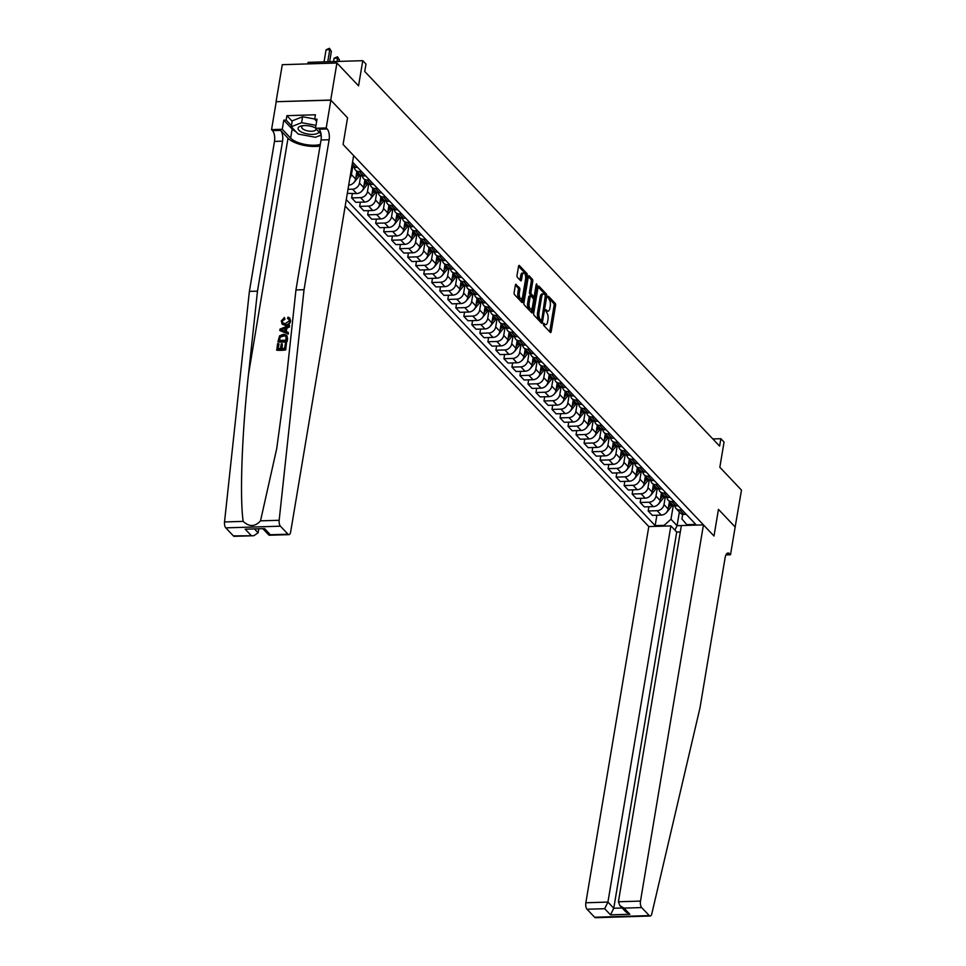 <?xml version="1.0" encoding="UTF-8"?>
<svg xmlns="http://www.w3.org/2000/svg" width="966" height="966" viewBox="0 0 966 966"><rect width="100%" height="100%" fill="white"/><g stroke="black" fill="none" stroke-linecap="round" stroke-linejoin="round"><path stroke-width="1.45" d="M543.351 323.864L543.629 325.349L550.306 332.413A1.594 0.676 88.2 0 0 550.608 332.546A1.594 0.676 88.2 0 0 551.188 331.616L555.559 305.449A1.594 0.676 88.2 0 0 555.172 303.336L548.495 296.272L547.879 296.828L549.014 299.219A5.12 2.149 88.2 0 1 550.246 306.005L549.883 308.178A5.12 2.149 88.2 0 1 548.024 311.173A5.12 2.149 88.2 0 1 547.094 310.702L546.019 309.688L545.621 310.34L546.756 312.743A5.12 2.149 88.2 0 1 547.988 319.517L547.625 321.702A5.12 2.149 88.2 0 1 545.766 324.685A5.12 2.149 88.2 0 1 544.836 324.226L543.761 323.212L543.351 323.864M516.255 284.39A1.594 0.676 88.2 0 0 515.953 284.245A1.594 0.676 88.2 0 0 515.373 285.175L514.154 292.517A1.594 0.676 88.2 0 0 514.528 294.642L521.954 302.479A1.594 0.676 88.2 0 0 522.256 302.624A1.594 0.676 88.2 0 0 522.835 301.682L527.207 275.515A1.594 0.676 88.2 0 0 526.82 273.402L519.394 265.565A1.594 0.676 88.2 0 0 519.104 265.421A1.594 0.676 88.2 0 0 518.525 266.35L517.039 275.213A1.594 0.676 88.2 0 0 517.426 277.339L520.602 280.695A1.594 0.676 88.2 0 0 520.903 280.84A1.594 0.676 88.2 0 0 521.483 279.899L522.22 275.503A4.275 1.799 88.2 0 1 523.765 273.004A4.275 1.799 88.2 0 1 525.576 279.053L522.703 296.284A4.275 1.799 88.2 0 1 521.145 298.784A4.275 1.799 88.2 0 1 519.334 292.734L519.817 289.86A1.594 0.676 88.2 0 0 519.43 287.747L515.675 284.402M735.138 527.134L741.477 490.112L719.839 467.266L724.053 442.09L720.853 438.697L719.61 446.111L364.737 71.46L365.981 64.058L362.769 60.677L308.13 62.355L307.864 63.901M330.722 100.041L276.071 101.708L330.855 100.174L347.555 117.804L330.722 100.041L336.917 63.007L358.555 85.853L362.769 60.677M735.283 527.134L718.45 509.372L713.995 536.021L343.087 144.465L347.555 117.804L343.087 144.465L353.641 155.598L290.681 531.795A4.89 2.053 88.2 0 1 288.906 534.645A4.89 2.053 88.2 0 1 288.013 534.21L280.418 526.192L225.778 527.859A4.89 2.053 -91.8 0 1 224.523 521.954L249.385 291.382L274.489 141.422A8.151 3.429 88.2 0 0 272.521 130.627L271.555 129.613L276.204 101.853M533.715 313.177A1.594 0.676 88.2 0 0 534.101 315.302L541.528 323.139A1.594 0.676 88.2 0 0 541.829 323.284A1.594 0.676 88.2 0 0 542.409 322.354L546.78 296.176A1.594 0.676 88.2 0 0 546.394 294.062L538.968 286.226A1.594 0.676 88.2 0 0 538.678 286.081A1.594 0.676 88.2 0 0 538.098 287.011L533.715 313.177M531.747 312.803L524.321 304.966A1.594 0.676 88.2 0 1 523.934 302.853L528.317 276.687A1.594 0.676 88.2 0 1 528.897 275.745A1.594 0.676 88.2 0 1 529.187 275.89L532.363 279.246A1.594 0.676 88.2 0 1 532.749 281.36L530.974 291.974A1.594 0.676 88.2 0 0 531.36 294.099L533.474 296.321A1.594 0.676 88.2 0 0 533.763 296.465A1.594 0.676 88.2 0 0 534.343 295.536L536.19 284.487L536.601 283.835L537.072 285.417L532.616 312.018A1.594 0.676 88.2 0 1 532.037 312.948A1.594 0.676 88.2 0 1 531.747 312.803M276.071 101.708L282.277 64.686L336.917 63.007M345.2 206.048L648.802 526.567L585.843 902.763L607.928 902.087L613.76 908.245L622.14 907.992M682.684 514.274L681.911 518.923L686.826 524.671L695.762 524.393L352.554 162.071M686.826 524.671L687.49 525.383L677.069 525.697L674.884 530.129M664.753 526.084L664.077 525.371L670.972 519.261L673.314 505.303M656.892 515.216L655.141 525.637L664.077 525.371M655.141 525.637L346.275 199.576M720.853 438.697L712.823 438.95M679.364 511.98L677.069 525.697L670.972 519.261M349.897 177.937A6.521 5.349 -43.4 0 0 351.443 174.617L352.735 166.876M348.702 185.098L348.714 185.122A6.521 5.349 -43.4 0 0 355.609 179.012L356.865 171.525A12.461 10.215 -43.4 0 1 356.852 171.574M347.989 189.324L352.566 189.179A6.521 5.349 -43.4 0 0 359.461 183.069L360.753 175.329M347.325 193.357L356.732 193.574A6.521 5.349 -43.4 0 0 363.627 187.476L364.882 179.978A12.461 10.215 -43.4 0 1 364.87 180.026M352.349 193.707L351.636 197.909L360.572 197.644A6.521 5.349 -43.4 0 0 367.478 191.534L368.77 183.794M351.636 197.909L355.802 202.317L364.737 202.039A6.521 5.349 -43.4 0 0 371.644 195.929L372.9 188.442M360.354 202.172L359.654 206.374L368.589 206.096A6.521 5.349 -43.4 0 0 375.484 199.998L376.788 192.258M359.654 206.374L363.82 210.769L372.755 210.503A6.521 5.349 -43.4 0 0 379.65 204.394L380.906 196.907M368.372 210.636L367.672 214.838L376.607 214.561A6.521 5.349 -43.4 0 0 383.502 208.451L384.794 200.711M367.672 214.838L371.838 219.234L380.773 218.956A6.521 5.349 -43.4 0 0 387.668 212.858L388.924 205.36M376.39 219.101L375.677 223.291L384.613 223.025A6.521 5.349 -43.4 0 0 391.52 216.915L392.812 209.175M375.677 223.291L379.855 227.698L388.791 227.421A6.521 5.349 -43.4 0 0 395.686 221.311L396.941 213.824A12.461 10.215 -43.4 0 1 396.929 213.872M384.396 227.553L383.695 231.755L392.631 231.478A6.521 5.349 -43.4 0 0 399.526 225.38L400.83 217.64M383.695 231.755L387.861 236.151L396.797 235.885A6.521 5.349 -43.4 0 0 403.703 229.775L404.947 222.289M392.413 236.018L391.713 240.22L400.649 239.942A6.521 5.349 -43.4 0 0 407.543 233.832L408.835 226.092M391.713 240.22L395.879 244.615L404.814 244.338A6.521 5.349 -43.4 0 0 411.709 238.24L412.965 230.741A12.461 10.215 -43.4 0 1 412.953 230.789M400.431 244.483L399.731 248.673L408.666 248.407A6.521 5.349 -43.4 0 0 415.561 242.297L416.853 234.557M399.731 248.673L403.897 253.08L412.832 252.802A6.521 5.349 -43.4 0 0 419.727 246.692L420.983 239.206A12.461 10.215 -43.4 0 1 420.971 239.254M408.437 252.935L407.737 257.137L416.672 256.859A6.521 5.349 -43.4 0 0 423.579 250.762L424.871 243.021M407.737 257.137L411.902 261.532L420.838 261.267A6.521 5.349 -43.4 0 0 427.745 255.157L429.001 247.67A12.461 10.215 -43.4 0 1 428.989 247.719M416.455 261.4L415.754 265.602L424.69 265.324A6.521 5.349 -43.4 0 0 431.585 259.214L432.889 251.486M415.754 265.602L419.92 269.997L428.856 269.719A6.521 5.349 -43.4 0 0 435.751 263.621L437.006 256.123M424.472 269.864L423.772 274.054L432.708 273.789A6.521 5.349 -43.4 0 0 439.602 267.679L440.894 259.939M423.772 274.054L427.938 278.462L436.874 278.184A6.521 5.349 -43.4 0 0 443.768 272.086L445.024 264.587M432.49 278.317L431.778 282.519L440.713 282.241A6.521 5.349 -43.4 0 0 447.62 276.143L448.912 268.403M431.778 282.519L435.956 286.926L444.891 286.648A6.521 5.349 -43.4 0 0 451.786 280.538L453.042 273.052A12.461 10.215 -43.4 0 0 453.054 273.064M440.496 286.781L439.796 290.983L448.731 290.706A6.521 5.349 -43.4 0 0 455.626 284.608L456.93 276.868M439.796 290.983L443.962 295.379L452.897 295.113A6.521 5.349 -43.4 0 0 459.804 289.003L461.048 281.504M448.514 295.246L447.813 299.448L456.749 299.17A6.521 5.349 -43.4 0 0 463.644 293.06L464.936 285.32M447.813 299.448L451.979 303.843L460.915 303.565A6.521 5.349 -43.4 0 0 467.81 297.468L469.065 289.969A12.461 10.215 -43.4 0 1 469.053 290.017M456.532 303.698L455.831 307.9L464.767 307.635A6.521 5.349 -43.4 0 0 471.662 301.525L472.954 293.785M455.831 307.9L459.997 312.308L468.933 312.03A6.521 5.349 -43.4 0 0 475.827 305.92L477.083 298.434A12.461 10.215 -43.4 0 1 477.071 298.482M464.537 312.163L463.837 316.365L472.772 316.087A6.521 5.349 -43.4 0 0 479.679 309.989L480.971 302.249M463.837 316.365L468.003 320.76L476.938 320.495A6.521 5.349 -43.4 0 0 483.845 314.385L485.101 306.886A12.461 10.215 -43.4 0 1 485.089 306.947M472.555 320.627L471.855 324.83L480.79 324.552A6.521 5.349 -43.4 0 0 487.685 318.442L488.989 310.702M471.855 324.83L476.021 329.225L484.956 328.947A6.521 5.349 -43.4 0 0 491.851 322.849L493.107 315.351M480.573 329.08L479.873 333.282L488.808 333.016A6.521 5.349 -43.4 0 0 495.703 326.906L496.995 319.166M479.873 333.282L484.038 337.689L492.974 337.412A6.521 5.349 -43.4 0 0 499.869 331.302L501.125 323.815M488.591 337.545L487.878 341.747L496.814 341.469A6.521 5.349 -43.4 0 0 503.721 335.371L505.013 327.631M487.878 341.747L492.056 346.142L500.992 345.876A6.521 5.349 -43.4 0 0 507.887 339.766L509.142 332.28A12.461 10.215 -43.4 0 0 509.154 332.292M496.596 346.009L495.896 350.211L504.832 349.934A6.521 5.349 -43.4 0 0 511.726 343.824L513.031 336.083M495.896 350.211L500.062 354.607L508.997 354.329A6.521 5.349 -43.4 0 0 515.904 348.231L517.148 340.732A12.461 10.215 -43.4 0 0 517.172 340.757M504.614 354.462L503.914 358.664L512.849 358.398A6.521 5.349 -43.4 0 0 519.744 352.288L521.036 344.548M503.914 358.664L508.08 363.071L517.015 362.793A6.521 5.349 -43.4 0 0 523.91 356.683L525.166 349.197M512.632 362.926L511.932 367.128L520.867 366.851A6.521 5.349 -43.4 0 0 527.762 360.753L529.054 353.013M511.932 367.128L516.098 371.524L525.033 371.258A6.521 5.349 -43.4 0 0 531.928 365.148L533.184 357.661A12.461 10.215 -43.4 0 1 533.172 357.71M520.638 371.391L519.937 375.593L528.873 375.315A6.521 5.349 -43.4 0 0 535.78 369.205L537.072 361.465M519.937 375.593L524.103 379.988L533.039 379.71A6.521 5.349 -43.4 0 0 539.946 373.613L541.202 366.114A12.461 10.215 -43.4 0 1 541.189 366.162M528.656 379.843L527.955 384.045L536.891 383.78A6.521 5.349 -43.4 0 0 543.786 377.67L545.09 369.93M527.955 384.045L532.121 388.453L541.057 388.175A6.521 5.349 -43.4 0 0 547.951 382.065L549.207 374.579A12.461 10.215 -43.4 0 1 549.207 374.627M536.673 388.308L535.973 392.51L544.909 392.232A6.521 5.349 -43.4 0 0 551.803 386.134L553.095 378.394M535.973 392.51L540.139 396.905L549.074 396.64A6.521 5.349 -43.4 0 0 555.969 390.53L557.225 383.043M544.691 396.772L543.979 400.975L552.914 400.697A6.521 5.349 -43.4 0 0 559.821 394.587L561.113 386.847M543.979 400.975L548.157 405.37L557.092 405.092A6.521 5.349 -43.4 0 0 563.987 398.994L565.243 391.496M552.697 405.237L551.997 409.427L560.932 409.161A6.521 5.349 -43.4 0 0 567.827 403.051L569.131 395.311M551.997 409.427L556.162 413.834L565.098 413.557A6.521 5.349 -43.4 0 0 572.005 407.447L573.249 399.96A12.461 10.215 -43.4 0 0 573.273 399.972M560.715 413.69L560.014 417.892L568.95 417.614A6.521 5.349 -43.4 0 0 575.845 411.516L577.137 403.776M560.014 417.892L564.18 422.287L573.116 422.021A6.521 5.349 -43.4 0 0 580.011 415.911L581.266 408.425A12.461 10.215 -43.4 0 1 581.254 408.473M568.732 422.154L568.032 426.356L576.968 426.078A6.521 5.349 -43.4 0 0 583.862 419.969L585.154 412.228M568.032 426.356L572.198 430.751L581.134 430.474A6.521 5.349 -43.4 0 0 588.028 424.376L589.284 416.877M576.738 430.619L576.038 434.809L584.973 434.543A6.521 5.349 -43.4 0 0 591.88 428.433L593.172 420.693M576.038 434.809L580.204 439.216L589.139 438.938A6.521 5.349 -43.4 0 0 596.046 432.84L597.302 425.342A12.461 10.215 -43.4 0 1 597.29 425.39M584.756 439.071L584.056 443.273L592.991 442.996A6.521 5.349 -43.4 0 0 599.886 436.898L601.19 429.158M584.056 443.273L588.222 447.681L597.157 447.403A6.521 5.349 -43.4 0 0 604.052 441.293L605.308 433.806A12.461 10.215 -43.4 0 1 605.308 433.855M592.774 447.536L592.073 451.738L601.009 451.46A6.521 5.349 -43.4 0 0 607.904 445.362L609.196 437.622M592.073 451.738L596.239 456.133L605.175 455.867A6.521 5.349 -43.4 0 0 612.07 449.758L613.325 442.259M600.792 456L600.079 460.202L609.015 459.925A6.521 5.349 -43.4 0 0 615.922 453.815L617.214 446.075M600.079 460.202L604.245 464.598L613.181 464.32A6.521 5.349 -43.4 0 0 620.087 458.222L621.343 450.724M608.797 464.453L608.097 468.655L617.033 468.389A6.521 5.349 -43.4 0 0 623.927 462.279L625.231 454.539M608.097 468.655L612.263 473.062L621.198 472.785A6.521 5.349 -43.4 0 0 628.105 466.675L629.349 459.188A12.461 10.215 -43.4 0 0 629.373 459.2M616.815 472.917L616.115 477.119L625.05 476.842A6.521 5.349 -43.4 0 0 631.945 470.744L633.237 463.004M616.115 477.119L620.281 481.515L629.216 481.249A6.521 5.349 -43.4 0 0 636.111 475.139L637.367 467.641A12.461 10.215 -43.4 0 1 637.355 467.701M624.833 481.382L624.121 485.584L633.056 485.306A6.521 5.349 -43.4 0 0 639.963 479.196L641.255 471.456M624.121 485.584L628.298 489.979L637.234 489.702A6.521 5.349 -43.4 0 0 644.129 483.604L645.385 476.105A12.461 10.215 -43.4 0 1 645.373 476.153M632.839 489.834L632.138 494.037L641.074 493.771A6.521 5.349 -43.4 0 0 647.981 487.661L649.273 479.921M632.138 494.037L636.304 498.444L645.24 498.166A6.521 5.349 -43.4 0 0 652.147 492.056L653.402 484.57M640.856 498.299L640.156 502.501L649.092 502.223A6.521 5.349 -43.4 0 0 655.986 496.126L657.291 488.385M640.156 502.501L644.322 506.896L653.258 506.631A6.521 5.349 -43.4 0 0 660.152 500.521L661.408 493.034A12.461 10.215 -43.4 0 1 661.408 493.083M648.874 506.764L648.174 510.966L657.109 510.688A6.521 5.349 -43.4 0 0 664.004 504.578L665.296 496.838M648.174 510.966L652.34 515.361L661.275 515.083A6.521 5.349 -43.4 0 0 668.17 508.985L669.426 501.487A12.461 10.215 -43.4 0 1 669.414 501.535M674.884 505.858A6.521 5.349 -43.4 0 0 676.115 508.551L680.281 512.946A6.521 5.349 -43.4 0 0 684.013 514.395L686.21 514.323M676.115 508.551A6.521 5.349 -43.4 0 0 679.847 509.988L682.044 509.927M666.878 497.393A6.521 5.349 -43.4 0 0 668.098 500.086L672.264 504.481A6.521 5.349 -43.4 0 0 676.007 505.93L678.204 505.858M668.098 500.086A6.521 5.349 -43.4 0 0 671.841 501.535L674.039 501.463M658.86 488.929A6.521 5.349 -43.4 0 0 660.08 491.622L664.246 496.029A6.521 5.349 -43.4 0 0 667.989 497.466L670.187 497.405M660.08 491.622A6.521 5.349 -43.4 0 0 663.823 493.071L666.021 492.998M650.842 480.476A6.521 5.349 -43.4 0 0 652.062 483.169L656.24 487.564A6.521 5.349 -43.4 0 0 659.971 489.001L662.169 488.941M652.062 483.169A6.521 5.349 -43.4 0 0 655.805 484.606L658.003 484.546M642.825 472.012A6.521 5.349 -43.4 0 0 644.056 474.704L648.222 479.1A6.521 5.349 -43.4 0 0 651.965 480.549L654.163 480.476M644.056 474.704A6.521 5.349 -43.4 0 0 647.788 476.141L649.985 476.081M634.819 463.547A6.521 5.349 -43.4 0 0 636.039 466.24L640.204 470.647A6.521 5.349 -43.4 0 0 643.948 472.084L646.145 472.024M636.039 466.24A6.521 5.349 -43.4 0 0 639.782 467.689L641.979 467.616M626.801 455.095A6.521 5.349 -43.4 0 0 628.021 457.787L632.187 462.183A6.521 5.349 -43.4 0 0 635.93 463.62L638.128 463.559M628.021 457.787A6.521 5.349 -43.4 0 0 631.764 459.224L633.962 459.164M618.783 446.63A6.521 5.349 -43.4 0 0 620.015 449.323L624.181 453.718A6.521 5.349 -43.4 0 0 627.912 455.167L630.11 455.095M620.015 449.323A6.521 5.349 -43.4 0 0 623.746 450.76L625.944 450.699M610.778 438.166A6.521 5.349 -43.4 0 0 611.997 440.858L616.163 445.266A6.521 5.349 -43.4 0 0 619.906 446.703L622.104 446.63M611.997 440.858A6.521 5.349 -43.4 0 0 615.74 442.307L617.938 442.235M602.76 429.701A6.521 5.349 -43.4 0 0 603.979 432.406L608.145 436.801A6.521 5.349 -43.4 0 0 611.889 438.238L614.086 438.178M603.979 432.406A6.521 5.349 -43.4 0 0 607.723 433.843L609.92 433.77M594.742 421.248A6.521 5.349 -43.4 0 0 595.962 423.941L600.14 428.336A6.521 5.349 -43.4 0 0 603.871 429.785L606.068 429.713M595.962 423.941A6.521 5.349 -43.4 0 0 599.705 425.378L601.903 425.318M586.724 412.784A6.521 5.349 -43.4 0 0 587.956 415.477L592.122 419.884A6.521 5.349 -43.4 0 0 595.865 421.321L598.063 421.248M587.956 415.477A6.521 5.349 -43.4 0 0 591.687 416.926L593.885 416.853M578.719 404.319A6.521 5.349 -43.4 0 0 579.938 407.012L584.104 411.419A6.521 5.349 -43.4 0 0 587.847 412.856L590.045 412.796M579.938 407.012A6.521 5.349 -43.4 0 0 583.681 408.461L585.879 408.389M570.701 395.867A6.521 5.349 -43.4 0 0 571.92 398.56L576.086 402.955A6.521 5.349 -43.4 0 0 579.829 404.404L582.027 404.331M571.92 398.56A6.521 5.349 -43.4 0 0 575.664 399.996L577.861 399.936M562.683 387.402A6.521 5.349 -43.4 0 0 563.915 390.095L568.08 394.49A6.521 5.349 -43.4 0 0 571.812 395.939L574.009 395.867M563.915 390.095A6.521 5.349 -43.4 0 0 567.646 391.544L569.843 391.471M554.677 378.938A6.521 5.349 -43.4 0 0 555.897 381.63L560.063 386.038A6.521 5.349 -43.4 0 0 563.806 387.475L566.004 387.414M555.897 381.63A6.521 5.349 -43.4 0 0 559.64 383.079L561.838 383.007M546.659 370.485A6.521 5.349 -43.4 0 0 547.879 373.178L552.045 377.573A6.521 5.349 -43.4 0 0 555.788 379.022L557.986 378.95M547.879 373.178A6.521 5.349 -43.4 0 0 551.622 374.615L553.82 374.554M538.642 362.021A6.521 5.349 -43.4 0 0 539.861 364.713L544.039 369.109A6.521 5.349 -43.4 0 0 547.77 370.558L549.968 370.485M539.861 364.713A6.521 5.349 -43.4 0 0 543.604 366.162L545.802 366.09M530.624 353.556A6.521 5.349 -43.4 0 0 531.855 356.249L536.021 360.656A6.521 5.349 -43.4 0 0 539.765 362.093L541.962 362.033M531.855 356.249A6.521 5.349 -43.4 0 0 535.587 357.698L537.784 357.625M522.618 345.103A6.521 5.349 -43.4 0 0 523.838 347.796L528.004 352.192A6.521 5.349 -43.4 0 0 531.747 353.641L533.944 353.568M523.838 347.796A6.521 5.349 -43.4 0 0 527.581 349.233L529.779 349.173M514.6 336.639A6.521 5.349 -43.4 0 0 515.82 339.332L519.986 343.727A6.521 5.349 -43.4 0 0 523.729 345.176L525.927 345.103M515.82 339.332A6.521 5.349 -43.4 0 0 519.563 340.781L521.761 340.708M506.582 328.174A6.521 5.349 -43.4 0 0 507.814 330.867L511.98 335.274A6.521 5.349 -43.4 0 0 515.711 336.711L517.909 336.651M507.814 330.867A6.521 5.349 -43.4 0 0 511.545 332.316L513.743 332.244M498.577 319.722A6.521 5.349 -43.4 0 0 499.796 322.415L503.962 326.81A6.521 5.349 -43.4 0 0 507.705 328.259L509.903 328.186M499.796 322.415A6.521 5.349 -43.4 0 0 503.54 323.851L505.737 323.791M490.559 311.257A6.521 5.349 -43.4 0 0 491.779 313.95L495.944 318.345A6.521 5.349 -43.4 0 0 499.688 319.794L501.885 319.722M491.779 313.95A6.521 5.349 -43.4 0 0 495.522 315.387L497.719 315.327M482.541 302.793A6.521 5.349 -43.4 0 0 483.761 305.485L487.939 309.893A6.521 5.349 -43.4 0 0 491.67 311.33L493.868 311.269M483.761 305.485A6.521 5.349 -43.4 0 0 487.504 306.934L489.702 306.862M474.523 294.34A6.521 5.349 -43.4 0 0 475.755 297.033L479.921 301.428A6.521 5.349 -43.4 0 0 483.664 302.865L485.862 302.805M475.755 297.033A6.521 5.349 -43.4 0 0 479.486 298.47L481.684 298.409M466.518 285.876A6.521 5.349 -43.4 0 0 467.737 288.568L471.903 292.964A6.521 5.349 -43.4 0 0 475.646 294.413L477.844 294.34M467.737 288.568A6.521 5.349 -43.4 0 0 471.48 290.005L473.678 289.945M458.5 277.411A6.521 5.349 -43.4 0 0 459.719 280.104L463.885 284.511A6.521 5.349 -43.4 0 0 467.629 285.948L469.826 285.888M459.719 280.104A6.521 5.349 -43.4 0 0 463.463 281.553L465.66 281.48M450.482 268.946A6.521 5.349 -43.4 0 0 451.714 271.651L455.88 276.047A6.521 5.349 -43.4 0 0 459.611 277.483L461.808 277.423M451.714 271.651A6.521 5.349 -43.4 0 0 455.445 273.088L457.642 273.016M442.476 260.494A6.521 5.349 -43.4 0 0 443.696 263.187L447.862 267.582A6.521 5.349 -43.4 0 0 451.605 269.031L453.803 268.959M443.696 263.187A6.521 5.349 -43.4 0 0 447.439 264.624L449.637 264.563M434.459 252.029A6.521 5.349 -43.4 0 0 435.678 254.722L439.844 259.13A6.521 5.349 -43.4 0 0 443.587 260.566L445.785 260.494M435.678 254.722A6.521 5.349 -43.4 0 0 439.421 256.171L441.619 256.099M426.441 243.565A6.521 5.349 -43.4 0 0 427.672 246.258L431.838 250.665A6.521 5.349 -43.4 0 0 435.569 252.102L437.767 252.041M427.672 246.258A6.521 5.349 -43.4 0 0 431.404 247.707L433.601 247.634M418.423 235.112A6.521 5.349 -43.4 0 0 419.655 237.805L423.82 242.2A6.521 5.349 -43.4 0 0 427.564 243.649L429.761 243.577M419.655 237.805A6.521 5.349 -43.4 0 0 423.386 239.242L425.583 239.182M410.417 226.648A6.521 5.349 -43.4 0 0 411.637 229.34L415.803 233.736A6.521 5.349 -43.4 0 0 419.546 235.185L421.744 235.112M411.637 229.34A6.521 5.349 -43.4 0 0 415.38 230.789L417.578 230.717M402.399 218.183A6.521 5.349 -43.4 0 0 403.619 220.876L407.797 225.283A6.521 5.349 -43.4 0 0 411.528 226.72L413.726 226.66M403.619 220.876A6.521 5.349 -43.4 0 0 407.362 222.325L409.56 222.252M394.382 209.731A6.521 5.349 -43.4 0 0 395.613 212.423L399.779 216.819A6.521 5.349 -43.4 0 0 403.51 218.268L405.708 218.195M395.613 212.423A6.521 5.349 -43.4 0 0 399.344 213.86L401.542 213.8M386.376 201.266A6.521 5.349 -43.4 0 0 387.595 203.959L391.761 208.354A6.521 5.349 -43.4 0 0 395.505 209.803L397.702 209.731M387.595 203.959A6.521 5.349 -43.4 0 0 391.339 205.408L393.536 205.335M378.358 192.802A6.521 5.349 -43.4 0 0 379.578 195.494L383.744 199.902A6.521 5.349 -43.4 0 0 387.487 201.339L389.684 201.278M379.578 195.494A6.521 5.349 -43.4 0 0 383.321 196.943L385.519 196.871M370.34 184.349A6.521 5.349 -43.4 0 0 371.572 187.042L375.738 191.437A6.521 5.349 -43.4 0 0 379.469 192.886L381.667 192.814M371.572 187.042A6.521 5.349 -43.4 0 0 375.303 188.479L377.501 188.418M362.322 175.884A6.521 5.349 -43.4 0 0 363.554 178.577L367.72 182.972A6.521 5.349 -43.4 0 0 371.463 184.421L373.661 184.349M363.554 178.577A6.521 5.349 -43.4 0 0 367.285 180.026L369.495 179.954M354.317 167.42A6.521 5.349 -43.4 0 0 355.536 170.113L359.702 174.52A6.521 5.349 -43.4 0 0 363.445 175.957L365.643 175.897M355.536 170.113A6.521 5.349 -43.4 0 0 359.28 171.562L361.477 171.489M351.865 166.224A6.521 5.349 -43.4 0 0 355.428 167.504L357.625 167.432M352.385 163.061L353.459 163.037M543.327 324.238L543.351 324.274A5.12 2.149 88.2 0 0 544.293 324.733L545.766 324.685M548.024 311.173L546.551 311.209A5.12 2.149 88.2 0 1 545.621 310.75L545.585 310.714M549.69 331.749A1.594 0.676 88.2 0 0 549.702 331.664L554.086 305.498A1.594 0.676 88.2 0 0 553.699 303.372L547.843 297.202M540.103 320.41L541.793 319.818L545.367 295.367A1.594 0.676 88.2 0 0 544.921 294.111L538.11 286.926M540.912 322.487A1.594 0.676 88.2 0 0 540.924 322.39L541.25 320.483M539.704 320.422L538.787 319.456A5.12 2.149 88.2 0 1 537.555 312.682L540.187 296.973A5.12 2.149 88.2 0 1 542.035 293.99L543.52 293.942A5.12 2.149 88.2 0 1 544.45 294.401L545.367 295.367M543.52 293.942A5.12 2.149 88.2 0 0 541.66 296.924L539.028 312.634A5.12 2.149 88.2 0 0 540.272 319.408L541.177 320.374M528.33 276.59L530.889 279.295L532.363 279.246M532.568 296.345A1.594 0.676 88.2 0 1 532.278 296.514A1.594 0.676 88.2 0 1 531.988 296.369L529.887 294.147A1.594 0.676 88.2 0 1 529.501 292.022L531.276 281.408A1.594 0.676 88.2 0 0 530.889 279.295M532.278 296.514L533.763 296.465L533.365 298.76M531.723 308.577L531.143 312.066L532.616 312.018M529.126 302.986A4.275 1.799 88.2 0 0 530.95 309.048A4.275 1.799 88.2 0 0 532.495 306.548L533.51 300.474A1.594 0.676 88.2 0 0 533.123 298.361L531.022 296.127A1.594 0.676 88.2 0 0 530.732 295.982A1.594 0.676 88.2 0 0 530.141 296.924L529.126 302.986L527.653 303.034A4.275 1.799 88.2 0 0 529.465 309.084L530.95 309.048M529.537 296.176A1.594 0.676 88.2 0 0 529.247 296.031A1.594 0.676 88.2 0 0 528.668 296.96L530.141 296.924M527.653 303.034L528.668 296.96M521.145 298.784L519.672 298.832A4.275 1.799 88.2 0 1 517.861 292.783L518.331 289.909A1.594 0.676 88.2 0 0 517.945 287.783L515.397 285.091M523.765 273.004L522.292 273.052A4.275 1.799 88.2 0 0 520.734 275.551L522.22 275.503M519.986 280.031A1.594 0.676 88.2 0 0 519.998 279.947L520.734 275.551M525.625 276.24L525.733 275.564A1.594 0.676 88.2 0 0 525.347 273.45L518.549 266.266M521.338 301.827A1.594 0.676 88.2 0 0 521.35 301.73L521.93 298.325M665.948 513.031A4.323 3.538 -43.4 0 0 666.902 512.125L671.865 505.942A12.461 10.215 -43.4 0 0 672.662 504.856M668.436 507.416L670.645 504.663A12.461 10.215 -43.4 0 0 671.43 503.6M670.658 502.791A12.461 10.215 136.6 0 1 669.885 503.854L668.81 505.182M680.305 531.94L676.719 532.049L670.875 525.89L607.928 902.087L604.68 908.704L587.026 909.235L594.621 917.253L649.273 915.587A4.89 2.053 88.2 0 0 650.166 916.022A4.89 2.053 88.2 0 0 651.833 913.703L700.012 707.74L725.104 557.78A8.151 3.429 -91.8 0 1 728.062 553.023A8.151 3.429 -91.8 0 1 729.547 553.76L730.513 554.774L735.162 527.001L718.45 509.372L713.995 536.021L703.441 524.888L681.368 525.564L618.409 901.773L640.494 901.085A4.89 2.053 88.2 0 0 641.678 907.569L649.273 915.587M670.875 525.89L648.802 526.567M730.513 554.774L725.949 554.907M703.441 524.888L640.494 901.085M650.166 916.022L595.515 917.7A4.89 2.053 -91.8 0 1 594.621 917.253M587.026 909.235A4.89 2.053 -91.8 0 1 585.843 902.763M676.719 532.049L613.76 908.245L610.512 914.862L604.68 908.704M641.678 907.569L624.024 908.1L619.918 905.649L618.409 901.773M624.024 908.1L629.856 914.259L625.751 911.807L619.918 905.649M285.682 349.934L286.479 343.135L285.682 349.934A21.216 8.223 -170.5 0 1 276.819 350.211L277.58 343.642L278.981 344.005L278.208 348.605M282.12 348.485L282.289 343.836L281.517 348.509L284.584 348.412L285.453 343.171L286.479 343.135M277.906 341.698L278.196 342A21.216 8.223 -170.5 0 0 287.059 341.735L287.59 338.547L286.757 335.299L286.769 341.433L277.906 341.698L279.657 335.77L283.509 334.272L286.757 335.299M290.633 320.966L289.703 318.019L290.633 320.966C290.005 323.791 288.315 325.288 285.562 325.47L282.362 324.322L281.263 320.978L284.402 317.476L284.946 319.227L282.277 321.002L282.724 322.922L285.26 323.682L289.305 320.821L288.87 319.058L288.001 318.913M249.385 291.382L257.475 291.14L282.567 141.169A8.151 3.429 88.2 0 0 280.611 130.386L288.013 138.198A21.216 8.223 -170.5 0 0 320.036 146.023M257.475 291.14L248.516 374.228C241.983 432.647 239.64 496.995 243.166 521.374C249.3 527.038 255.084 526.868 260.518 520.843L276.723 448.586L286.987 373.045L295.946 289.957L321.05 139.998A8.151 3.429 88.2 0 0 319.082 129.203L327.16 128.961L326.206 127.947L330.855 100.174M279.778 330.505L288.339 334.067L288.266 332.425L288.049 333.753L279.778 330.505L280.019 329.092L289.462 325.288L289.245 326.617L286.347 327.715L285.719 331.495L288.266 332.425M286.25 331.688L286.83 328.223L289.534 326.919L289.462 325.288M295.946 289.957L304.036 289.703L329.128 139.744A8.151 3.429 88.2 0 0 327.16 128.961M233.374 535.889L253.804 535.732L234.267 536.323A4.89 2.053 -91.8 0 1 233.374 535.889L225.778 527.859M260.518 520.843L279.162 520.276L304.036 289.703M296.055 131.823A18.33 7.1 9.5 0 1 292.155 129.009L283.787 120.182L286.153 120.11L291.43 125.689M316.655 121.342L314.662 119.229L315.399 114.785L286.89 115.666L286.153 120.11M314.662 119.229L317.017 119.156L315.496 128.273L326.206 127.947M271.555 129.613L282.265 129.287L290.633 138.126A18.33 7.1 -170.5 0 0 320.301 144.441M283.787 120.182L282.265 129.287M258.719 529.235L258.115 532.797L253.804 535.732M321.05 134.129L315.496 128.273M279.162 520.276A4.89 2.053 88.2 0 0 280.418 526.192M321.207 135.494A18.33 7.1 9.5 0 1 319.034 135.88M286.89 115.666L292.179 121.245M251.015 535.345L245.183 529.187L264.539 528.595L270.371 534.753L268.862 535.043L263.235 529.102M284.402 317.476L284.946 319.227M284.463 318.72L282.277 321.002M290.355 320.676C289.655 323.405 287.892 324.83 285.055 324.938L285.562 325.47M285.055 324.938L281.975 323.912M287.506 318.394L288.013 317.138L289.703 318.019M282.458 330.324L284.753 331.157L285.26 328.126L280.925 329.768L282.458 330.324M282.784 329.056L285.767 328.657M285.948 340.201L285.984 336.301L283.279 335.528L279.862 337.134L279.138 340.418L285.948 340.201M283.279 335.528L283.787 336.071L279.862 337.134M279.44 338.619L280.261 337.557M279.585 340.406L279.814 339.018M278.606 343.606L277.761 348.617L280.49 348.533L281.275 343.86L282.289 343.836M285.393 349.632L276.53 349.897M657.931 504.578A4.323 3.538 -43.4 0 0 658.884 503.66L663.859 497.49A12.461 10.215 -43.4 0 0 664.656 496.403M660.418 498.951L662.64 496.198A12.461 10.215 -43.4 0 0 663.413 495.147M662.64 494.326A12.461 10.215 136.6 0 1 661.867 495.389L660.792 496.717M649.913 496.113A4.323 3.538 -43.4 0 0 650.867 495.196L655.842 489.025A12.461 10.215 -43.4 0 0 656.638 487.939M652.4 490.486L654.622 487.733A12.461 10.215 -43.4 0 0 655.395 486.683M654.634 485.874A12.461 10.215 136.6 0 1 653.849 486.924L652.774 488.265M641.907 487.649A4.323 3.538 -43.4 0 0 642.849 486.743L647.824 480.561A12.461 10.215 -43.4 0 0 648.621 479.474M644.394 482.034L646.604 479.281A12.461 10.215 -43.4 0 0 647.389 478.218M646.616 477.409A12.461 10.215 136.6 0 1 645.843 478.472L644.769 479.8M633.889 479.196A4.323 3.538 -43.4 0 0 634.843 478.279L639.806 472.108A12.461 10.215 -43.4 0 0 640.603 471.022M636.377 473.569L638.598 470.816A12.461 10.215 -43.4 0 0 639.371 469.766M638.598 468.945A12.461 10.215 136.6 0 1 637.826 470.007L636.751 471.336M315.556 127.91A10.59 4.106 -170.5 0 0 301.863 125.834A10.59 4.106 -170.5 0 0 298.132 128.043A10.59 4.106 -170.5 0 0 307.333 133.948A10.59 4.106 -170.5 0 0 318.925 131.931A10.59 4.106 -170.5 0 0 318.937 131.895M303.264 125.652A7.245 2.813 -170.5 0 0 301.694 126.896A7.245 2.813 -170.5 0 0 301.67 127.041A7.245 2.813 -170.5 0 0 308.178 130.978A7.245 2.813 -170.5 0 0 315.93 129.565A7.245 2.813 -170.5 0 0 315.967 129.432A7.245 2.813 -170.5 0 0 315.81 128.599M321.171 135.035L315.447 137.293L298.18 134.057L291.249 126.751L292.239 120.835L302.587 116.753L314.699 119.011M291.249 126.751L301.597 122.682L315.979 125.363M302.587 116.753L301.597 122.682M625.871 470.732A4.323 3.538 -43.4 0 0 626.825 469.814L631.8 463.644A12.461 10.215 -43.4 0 0 632.597 462.557M628.359 465.105L630.581 462.352A12.461 10.215 -43.4 0 0 631.353 461.301M630.581 460.492A12.461 10.215 136.6 0 1 629.808 461.543L628.733 462.883M617.854 462.267A4.323 3.538 -43.4 0 0 618.808 461.35L623.782 455.179A12.461 10.215 -43.4 0 0 624.579 454.092M620.353 456.652L622.563 453.899A12.461 10.215 -43.4 0 0 623.336 452.837M622.575 452.028A12.461 10.215 136.6 0 1 621.79 453.078L620.727 454.418M609.848 453.815A4.323 3.538 -43.4 0 0 610.802 452.897L615.765 446.727A12.461 10.215 -43.4 0 0 616.562 445.64M612.335 448.188L614.545 445.435A12.461 10.215 -43.4 0 0 615.33 444.372M614.557 443.563A12.461 10.215 136.6 0 1 613.784 444.626L612.71 445.954M601.83 445.35A4.323 3.538 -43.4 0 0 602.784 444.432L607.759 438.262A12.461 10.215 -43.4 0 0 608.556 437.175M604.318 439.723L606.539 436.97A12.461 10.215 -43.4 0 0 607.312 435.92M606.539 435.111A12.461 10.215 136.6 0 1 605.767 436.161L604.692 437.489M593.812 436.886A4.323 3.538 -43.4 0 0 594.766 435.968L599.741 429.798A12.461 10.215 -43.4 0 0 600.538 428.711M596.3 431.271L598.522 428.518A12.461 10.215 -43.4 0 0 599.294 427.455M598.534 426.646A12.461 10.215 136.6 0 1 597.749 427.697L596.674 429.037M585.807 428.433A4.323 3.538 -43.4 0 0 586.748 427.515L591.723 421.345A12.461 10.215 -43.4 0 0 592.52 420.246M588.294 422.806L590.504 420.053A12.461 10.215 -43.4 0 0 591.289 418.99M590.516 418.181A12.461 10.215 136.6 0 1 589.743 419.244L588.668 420.572M577.789 419.969A4.323 3.538 -43.4 0 0 578.743 419.051L583.706 412.88A12.461 10.215 -43.4 0 0 584.502 411.794M580.276 414.342L582.498 411.588A12.461 10.215 -43.4 0 0 583.271 410.538M582.498 409.717A12.461 10.215 136.6 0 1 581.725 410.779L580.651 412.108M569.771 411.504A4.323 3.538 -43.4 0 0 570.725 410.586L575.7 404.416A12.461 10.215 -43.4 0 0 576.497 403.329M572.258 405.877L574.48 403.136A12.461 10.215 -43.4 0 0 575.253 402.073M574.492 401.264A12.461 10.215 136.6 0 1 573.707 402.315L572.633 403.655M561.753 403.051A4.323 3.538 -43.4 0 0 562.707 402.134L567.682 395.951A12.461 10.215 -43.4 0 0 568.479 394.865M564.253 397.424L566.462 394.671A12.461 10.215 -43.4 0 0 567.247 393.609M566.474 392.8A12.461 10.215 136.6 0 1 565.69 393.862L564.627 395.191M553.747 394.587A4.323 3.538 -43.4 0 0 554.701 393.669L559.664 387.499A12.461 10.215 -43.4 0 0 560.461 386.412M556.235 388.96L558.445 386.207A12.461 10.215 -43.4 0 0 559.229 385.156M558.457 384.335A12.461 10.215 136.6 0 1 557.684 385.398L556.609 386.726M545.73 386.122A4.323 3.538 -43.4 0 0 546.684 385.205L551.658 379.034A12.461 10.215 -43.4 0 0 552.455 377.947M548.217 380.495L550.439 377.754A12.461 10.215 -43.4 0 0 551.212 376.692M550.439 375.883A12.461 10.215 136.6 0 1 549.666 376.933L548.591 378.274M537.712 377.67A4.323 3.538 -43.4 0 0 538.666 376.752L543.641 370.57A12.461 10.215 -43.4 0 0 544.438 369.483M540.199 372.043L542.421 369.29A12.461 10.215 -43.4 0 0 543.194 368.227M542.433 367.418A12.461 10.215 136.6 0 1 541.648 368.481L540.574 369.809M529.706 369.205A4.323 3.538 -43.4 0 0 530.648 368.288L535.623 362.117A12.461 10.215 -43.4 0 0 536.42 361.03M532.194 363.578L534.403 360.825A12.461 10.215 -43.4 0 0 535.188 359.775M534.415 358.954A12.461 10.215 136.6 0 1 533.643 360.016L532.568 361.344M521.688 360.741A4.323 3.538 -43.4 0 0 522.642 359.823L527.605 353.653A12.461 10.215 -43.4 0 0 528.402 352.566M524.176 355.114L526.398 352.373A12.461 10.215 -43.4 0 0 527.17 351.31M526.398 350.501A12.461 10.215 136.6 0 1 525.625 351.552L524.55 352.892M513.67 352.276A4.323 3.538 -43.4 0 0 514.624 351.37L519.599 345.188A12.461 10.215 -43.4 0 0 520.396 344.101M516.158 346.661L518.38 343.908A12.461 10.215 -43.4 0 0 519.153 342.845M518.392 342.036A12.461 10.215 136.6 0 1 517.607 343.099L516.532 344.427M505.653 343.824A4.323 3.538 -43.4 0 0 506.607 342.906L511.582 336.736A12.461 10.215 -43.4 0 0 512.378 335.649M508.152 338.197L510.362 335.444A12.461 10.215 -43.4 0 0 511.147 334.393M510.374 333.572A12.461 10.215 136.6 0 1 509.589 334.634L508.527 335.963M497.647 335.359A4.323 3.538 -43.4 0 0 498.601 334.441L503.564 328.271A12.461 10.215 -43.4 0 0 504.361 327.184M500.134 329.732L502.344 326.979A12.461 10.215 -43.4 0 0 503.129 325.928M502.356 325.119A12.461 10.215 136.6 0 1 501.583 326.17L500.509 327.51M489.629 326.894A4.323 3.538 -43.4 0 0 490.583 325.989L495.558 319.806A12.461 10.215 -43.4 0 0 496.355 318.72M492.117 321.28L494.338 318.526A12.461 10.215 -43.4 0 0 495.111 317.464M494.338 316.655A12.461 10.215 136.6 0 1 493.566 317.717L492.491 319.046M481.611 318.442A4.323 3.538 -43.4 0 0 482.565 317.524L487.54 311.354A12.461 10.215 -43.4 0 0 488.337 310.267M484.099 312.815L486.321 310.062A12.461 10.215 -43.4 0 0 487.093 309.011M486.333 308.19A12.461 10.215 136.6 0 1 485.548 309.253L484.473 310.581M473.606 309.977A4.323 3.538 -43.4 0 0 474.548 309.06L479.522 302.889A12.461 10.215 -43.4 0 0 480.319 301.803M476.093 304.35L478.303 301.597A12.461 10.215 -43.4 0 0 479.088 300.547M478.315 299.738A12.461 10.215 136.6 0 1 477.542 300.788L476.467 302.129M465.588 301.513A4.323 3.538 -43.4 0 0 466.542 300.595L471.505 294.425A12.461 10.215 -43.4 0 0 472.302 293.338M468.075 295.898L470.297 293.145A12.461 10.215 -43.4 0 0 471.07 292.082M470.297 291.273A12.461 10.215 136.6 0 1 469.524 292.324L468.45 293.664M457.57 293.06A4.323 3.538 -43.4 0 0 458.524 292.143L463.499 285.972A12.461 10.215 -43.4 0 0 464.296 284.885M460.058 287.433L462.279 284.68A12.461 10.215 -43.4 0 0 463.052 283.618M462.291 282.809A12.461 10.215 136.6 0 1 461.507 283.871L460.432 285.199M449.552 284.596A4.323 3.538 -43.4 0 0 450.506 283.678L455.481 277.508A12.461 10.215 -43.4 0 0 456.278 276.421M452.052 278.969L454.262 276.216A12.461 10.215 -43.4 0 0 455.046 275.165M454.274 274.356A12.461 10.215 136.6 0 1 453.489 275.407L452.426 276.735M441.547 276.131A4.323 3.538 -43.4 0 0 442.5 275.213L447.463 269.043A12.461 10.215 -43.4 0 0 448.26 267.956M444.034 270.516L446.244 267.763A12.461 10.215 -43.4 0 0 447.029 266.701M446.256 265.892A12.461 10.215 136.6 0 1 445.483 266.942L444.408 268.282M433.529 267.679A4.323 3.538 -43.4 0 0 434.483 266.761L439.458 260.591A12.461 10.215 -43.4 0 0 440.255 259.504M436.016 262.052L438.238 259.299A12.461 10.215 -43.4 0 0 439.011 258.236M438.238 257.427A12.461 10.215 136.6 0 1 437.465 258.49L436.39 259.818M425.511 259.214A4.323 3.538 -43.4 0 0 426.465 258.296L431.44 252.126A12.461 10.215 -43.4 0 0 432.237 251.039M428.01 253.587L430.22 250.834A12.461 10.215 -43.4 0 0 430.993 249.783M430.232 248.962A12.461 10.215 136.6 0 1 429.447 250.025L428.373 251.353M417.505 250.749A4.323 3.538 -43.4 0 0 418.447 249.832L423.422 243.661A12.461 10.215 -43.4 0 0 424.219 242.575M419.993 245.135L422.202 242.381A12.461 10.215 -43.4 0 0 422.987 241.319M422.214 240.51A12.461 10.215 136.6 0 1 421.442 241.56L420.367 242.901M409.487 242.297A4.323 3.538 -43.4 0 0 410.441 241.379L415.404 235.197A12.461 10.215 -43.4 0 0 416.201 234.11M411.975 236.67L414.197 233.917A12.461 10.215 -43.4 0 0 414.969 232.854M414.197 232.045A12.461 10.215 136.6 0 1 413.424 233.108L412.349 234.436M401.47 233.832A4.323 3.538 -43.4 0 0 402.424 232.915L407.398 226.744A12.461 10.215 -43.4 0 0 408.195 225.658M403.957 228.205L406.179 225.452A12.461 10.215 -43.4 0 0 406.952 224.402M406.191 223.581A12.461 10.215 136.6 0 1 405.406 224.643L404.331 225.972M393.452 225.368A4.323 3.538 -43.4 0 0 394.406 224.45L399.381 218.28A12.461 10.215 -43.4 0 0 400.178 217.193M395.951 219.741L398.161 217A12.461 10.215 -43.4 0 0 398.946 215.937M398.173 215.128A12.461 10.215 136.6 0 1 397.388 216.179L396.326 217.519M385.446 216.915A4.323 3.538 -43.4 0 0 386.4 215.998L391.363 209.815A12.461 10.215 -43.4 0 0 392.16 208.728M387.934 211.288L390.143 208.535A12.461 10.215 -43.4 0 0 390.928 207.473M390.155 206.664A12.461 10.215 136.6 0 1 389.383 207.726L388.308 209.054M377.428 208.451A4.323 3.538 -43.4 0 0 378.382 207.533L383.357 201.363A12.461 10.215 -43.4 0 0 384.154 200.276M379.916 202.824L382.138 200.071A12.461 10.215 -43.4 0 0 382.91 199.02M382.138 198.199A12.461 10.215 136.6 0 1 381.365 199.262L380.29 200.59M369.41 199.986A4.323 3.538 -43.4 0 0 370.364 199.068L375.339 192.898A12.461 10.215 -43.4 0 0 376.136 191.811M371.91 194.359L374.12 191.618A12.461 10.215 -43.4 0 0 374.893 190.556M374.132 189.747A12.461 10.215 136.6 0 1 373.347 190.797L372.272 192.137M361.405 191.522A4.323 3.538 -43.4 0 0 362.347 190.616L367.322 184.434A12.461 10.215 -43.4 0 0 368.118 183.347M363.892 185.907L366.102 183.154A12.461 10.215 -43.4 0 0 366.887 182.091M366.114 181.282A12.461 10.215 136.6 0 1 365.341 182.345L364.267 183.673M353.387 183.069A4.323 3.538 -43.4 0 0 354.341 182.151L359.304 175.981A12.461 10.215 -43.4 0 0 360.113 174.894M355.874 177.442L358.096 174.689A12.461 10.215 -43.4 0 0 358.869 173.639M358.096 172.817A12.461 10.215 136.6 0 1 357.323 173.88L356.249 175.208M339.114 61.401L339.38 59.832L337.774 58.141L334.079 58.262L333.524 61.57M334.079 58.262L337.472 56.765L337.219 61.462M337.472 56.765L339.38 59.832M329.635 61.691L331.362 51.379L329.756 49.689L326.073 49.797L324.045 61.86M326.073 49.797L329.454 48.3L329.756 49.689L327.74 61.752M329.454 48.3L331.362 51.379M351.443 174.617L355.609 179.012M359.461 183.069L363.627 187.476M367.478 191.534L371.644 195.929M375.484 199.998L379.65 204.394M383.502 208.451L387.668 212.858M391.52 216.915L395.686 221.311M399.526 225.38L403.703 229.775M407.543 233.832L411.709 238.24M415.561 242.297L419.727 246.692M423.579 250.762L427.745 255.157M431.585 259.214L435.751 263.621M439.602 267.679L443.768 272.086M447.62 276.143L451.786 280.538M455.626 284.608L459.804 289.003M463.644 293.06L467.81 297.468M471.662 301.525L475.827 305.92M479.679 309.989L483.845 314.385M487.685 318.442L491.851 322.849M495.703 326.906L499.869 331.302M503.721 335.371L507.887 339.766M511.726 343.824L515.904 348.231M519.744 352.288L523.91 356.683M527.762 360.753L531.928 365.148M535.78 369.205L539.946 373.613M543.786 377.67L547.951 382.065M551.803 386.134L555.969 390.53M559.821 394.587L563.987 398.994M567.827 403.051L572.005 407.447M575.845 411.516L580.011 415.911M583.862 419.969L588.028 424.376M591.88 428.433L596.046 432.84M599.886 436.898L604.052 441.293M607.904 445.362L612.07 449.758M615.922 453.815L620.087 458.222M623.927 462.279L628.105 466.675M631.945 470.744L636.111 475.139M639.963 479.196L644.129 483.604M647.981 487.661L652.147 492.056M655.986 496.126L660.152 500.521M664.004 504.578L668.17 508.985M679.847 509.988L684.013 514.395M657.109 510.688L661.275 515.083M649.092 502.223L653.258 506.631M671.841 501.535L676.007 505.93M641.074 493.771L645.24 498.166M663.823 493.071L667.989 497.466M633.056 485.306L637.234 489.702M655.805 484.606L659.971 489.001M625.05 476.842L629.216 481.249M647.788 476.141L651.965 480.549M617.033 468.389L621.198 472.785M639.782 467.689L643.948 472.084M609.015 459.925L613.181 464.32M631.764 459.224L635.93 463.62M601.009 451.46L605.175 455.867M623.746 450.76L627.912 455.167M592.991 442.996L597.157 447.403M615.74 442.307L619.906 446.703M584.973 434.543L589.139 438.938M607.723 433.843L611.889 438.238M576.968 426.078L581.134 430.474M599.705 425.378L603.871 429.785M568.95 417.614L573.116 422.021M591.687 416.926L595.865 421.321M560.932 409.161L565.098 413.557M583.681 408.461L587.847 412.856M552.914 400.697L557.092 405.092M575.664 399.996L579.829 404.404M544.909 392.232L549.074 396.64M567.646 391.544L571.812 395.939M536.891 383.78L541.057 388.175M559.64 383.079L563.806 387.475M528.873 375.315L533.039 379.71M551.622 374.615L555.788 379.022M520.867 366.851L525.033 371.258M543.604 366.162L547.77 370.558M512.849 358.398L517.015 362.793M535.587 357.698L539.765 362.093M504.832 349.934L508.997 354.329M527.581 349.233L531.747 353.641M496.814 341.469L500.992 345.876M519.563 340.781L523.729 345.176M488.808 333.016L492.974 337.412M511.545 332.316L515.711 336.711M480.79 324.552L484.956 328.947M503.54 323.851L507.705 328.259M472.772 316.087L476.938 320.495M495.522 315.387L499.688 319.794M464.767 307.635L468.933 312.03M487.504 306.934L491.67 311.33M456.749 299.17L460.915 303.565M479.486 298.47L483.664 302.865M448.731 290.706L452.897 295.113M471.48 290.005L475.646 294.413M440.713 282.241L444.891 286.648M463.463 281.553L467.629 285.948M432.708 273.789L436.874 278.184M455.445 273.088L459.611 277.483M424.69 265.324L428.856 269.719M447.439 264.624L451.605 269.031M416.672 256.859L420.838 261.267M439.421 256.171L443.587 260.566M408.666 248.407L412.832 252.802M431.404 247.707L435.569 252.102M400.649 239.942L404.814 244.338M423.386 239.242L427.564 243.649M392.631 231.478L396.797 235.885M415.38 230.789L419.546 235.185M384.613 223.025L388.791 227.421M407.362 222.325L411.528 226.72M376.607 214.561L380.773 218.956M399.344 213.86L403.51 218.268M368.589 206.096L372.755 210.503M391.339 205.408L395.505 209.803M360.572 197.644L364.737 202.039M383.321 196.943L387.487 201.339M352.566 189.179L356.732 193.574M375.303 188.479L379.469 192.886M367.285 180.026L371.463 184.421M359.28 171.562L363.445 175.957M352.216 164.099L355.428 167.504M543.351 324.274L544.836 324.226M545.621 310.75L547.094 310.702M553.699 303.372L555.172 303.336M554.086 305.498L555.559 305.449M549.702 331.664L551.188 331.616M544.921 294.111L546.394 294.062M545.657 296.212L546.78 296.176M540.924 322.39L542.409 322.354M540.187 296.973L541.66 296.924M537.555 312.682L539.028 312.634M538.787 319.456L540.272 319.408M531.276 281.408L532.749 281.36M529.501 292.022L530.974 291.974M529.887 294.147L531.36 294.099M531.988 296.369L533.474 296.321M536.033 285.441L537.072 285.417M517.945 287.783L519.43 287.747M518.331 289.909L519.817 289.86M517.861 292.783L519.334 292.734M519.998 279.947L521.483 279.899M525.347 273.45L526.82 273.402M525.733 275.564L527.207 275.515M521.35 301.73L522.835 301.682M670.645 504.663L671.865 505.942M669.16 503.081L669.885 503.854M629.856 914.259L610.512 914.862M726.613 553.844L729.547 553.76M248.516 374.228L288.013 138.198M321.05 139.998L329.128 139.744M282.567 141.169L274.489 141.422M245.183 529.187L264.539 528.595M270.371 534.753L288.013 534.21M224.523 521.954L243.166 521.374M280.611 130.386L272.521 130.627M292.155 129.009L290.633 138.126M254.855 529.356L258.115 532.797M662.64 496.198L663.859 497.49M661.142 494.628L661.867 495.389M654.622 487.733L655.842 489.025M653.125 486.164L653.849 486.924M646.604 479.281L647.824 480.561M645.119 477.699L645.843 478.472M638.598 470.816L639.806 472.108M637.101 469.247L637.826 470.007M630.581 462.352L631.8 463.644M629.083 460.782L629.808 461.543M622.563 453.899L623.782 455.179M621.078 452.317L621.79 453.078M614.545 445.435L615.765 446.727M613.06 443.865L613.784 444.626M606.539 436.97L607.759 438.262M605.042 435.4L605.767 436.161M598.522 428.518L599.741 429.798M597.024 426.936L597.749 427.697M590.504 420.053L591.723 421.345M589.019 418.483L589.743 419.244M582.498 411.588L583.706 412.88M581.001 410.019L581.725 410.779M574.48 403.136L575.7 404.416M572.983 401.554L573.707 402.315M566.462 394.671L567.682 395.951M564.977 393.102L565.69 393.862M558.445 386.207L559.664 387.499M556.959 384.637L557.684 385.398M550.439 377.754L551.658 379.034M548.942 376.172L549.666 376.933M542.421 369.29L543.641 370.57M540.924 367.708L541.648 368.481M534.403 360.825L535.623 362.117M532.918 359.255L533.643 360.016M526.398 352.373L527.605 353.653M524.9 350.791L525.625 351.552M518.38 343.908L519.599 345.188M516.882 342.326L517.607 343.099M510.362 335.444L511.582 336.736M508.877 333.874L509.589 334.634M502.344 326.979L503.564 328.271M500.859 325.409L501.583 326.17M494.338 318.526L495.558 319.806M492.841 316.945L493.566 317.717M486.321 310.062L487.54 311.354M484.823 308.492L485.548 309.253M478.303 301.597L479.522 302.889M476.818 300.028L477.542 300.788M470.297 293.145L471.505 294.425M468.8 291.563L469.524 292.324M462.279 284.68L463.499 285.972M460.782 283.11L461.507 283.871M454.262 276.216L455.481 277.508M452.776 274.646L453.489 275.407M446.244 267.763L447.463 269.043M444.758 266.181L445.483 266.942M438.238 259.299L439.458 260.591M436.741 257.729L437.465 258.49M430.22 250.834L431.44 252.126M428.723 249.264L429.447 250.025M422.202 242.381L423.422 243.661M420.717 240.8L421.442 241.56M414.197 233.917L415.404 235.197M412.699 232.347L413.424 233.108M406.179 225.452L407.398 226.744M404.682 223.883L405.406 224.643M398.161 217L399.381 218.28M396.676 215.418L397.388 216.179M390.143 208.535L391.363 209.815M388.658 206.953L389.383 207.726M382.138 200.071L383.357 201.363M380.64 198.501L381.365 199.262M374.12 191.618L375.339 192.898M372.622 190.036L373.347 190.797M366.102 183.154L367.322 184.434M364.617 181.572L365.341 182.345M358.096 174.689L359.304 175.981M356.599 173.119L357.323 173.88M539.909 320.519L541.383 320.47M529.247 296.031L530.732 295.982M269.369 535.249L288.906 534.645"/></g></svg>
